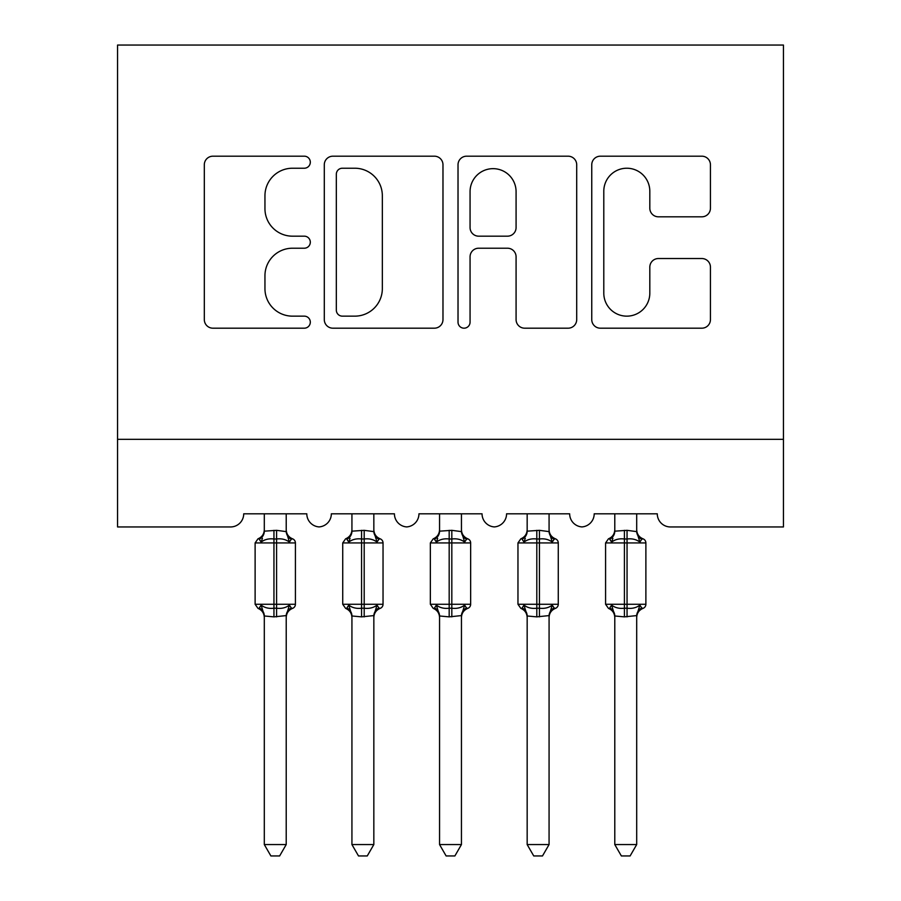 <?xml version="1.0" encoding="UTF-8"?>
<svg xmlns="http://www.w3.org/2000/svg" width="901" height="901" viewBox="0 0 901 901"><rect width="100%" height="100%" fill="white"/><g stroke="black" fill="none" stroke-linecap="round" stroke-linejoin="round"><path stroke-width="1.35" d="M310.316 162.203A6.025 6.025 0 0 0 304.29 156.188L212.918 156.188A8.605 8.605 0 0 0 204.313 164.782L204.313 319.596A8.605 8.605 0 0 0 212.918 328.189L304.29 328.189A6.025 6.025 0 0 0 310.316 322.175A6.025 6.025 0 0 0 304.29 316.15L292.476 316.15A27.526 27.526 0 0 1 264.95 288.635L264.95 275.729A27.526 27.526 0 0 1 292.476 248.214L304.29 248.214A6.025 6.025 0 0 0 310.316 242.189A6.025 6.025 0 0 0 304.29 236.175L292.476 236.175A27.526 27.526 0 0 1 264.95 208.649L264.95 195.754A27.526 27.526 0 0 1 292.476 168.228L304.29 168.228A6.025 6.025 0 0 0 310.316 162.203M701.845 216.814A8.605 8.605 0 0 0 710.438 208.221L710.438 164.782A8.605 8.605 0 0 0 701.845 156.188L600.359 156.188A8.605 8.605 0 0 0 591.754 164.782L591.754 319.596A8.605 8.605 0 0 0 600.359 328.189L701.845 328.189A8.605 8.605 0 0 0 710.438 319.596L710.438 267.135A8.605 8.605 0 0 0 701.845 258.531L658.406 258.531A8.605 8.605 0 0 0 649.812 267.135L649.812 293.14A23.009 23.009 0 0 1 626.803 316.15A23.009 23.009 0 0 1 603.794 293.14L603.794 191.237A23.009 23.009 0 0 1 626.803 168.228A23.009 23.009 0 0 1 649.812 191.237L649.812 208.221A8.605 8.605 0 0 0 658.406 216.814L701.845 216.814M783.442 439.328L783.442 45.05L117.558 45.05L117.558 526.95L230.577 526.95A13.143 13.143 0 0 0 243.72 513.807L306.802 513.807A13.143 13.143 0 0 0 319.078 526.916A13.143 13.143 0 0 0 331.343 513.807L394.424 513.807A13.143 13.143 0 0 0 406.689 526.916A13.143 13.143 0 0 0 418.954 513.807L482.046 513.807A13.143 13.143 0 0 0 494.311 526.916A13.143 13.143 0 0 0 506.576 513.807L569.657 513.807A13.143 13.143 0 0 0 581.922 526.916A13.143 13.143 0 0 0 594.198 513.807L657.279 513.807A13.143 13.143 0 0 0 670.423 526.95L783.442 526.95L783.442 439.328L117.558 439.328M442.977 164.782A8.605 8.605 0 0 0 434.372 156.188L332.897 156.188A8.605 8.605 0 0 0 324.292 164.782L324.292 319.596A8.605 8.605 0 0 0 332.897 328.189L434.372 328.189A8.605 8.605 0 0 0 442.977 319.596L442.977 164.782M466.628 156.188L568.103 156.188A8.605 8.605 0 0 1 576.708 164.782L576.708 319.596A8.605 8.605 0 0 1 568.103 328.189L524.675 328.189A8.605 8.605 0 0 1 516.082 319.596L516.082 256.808A8.605 8.605 0 0 0 507.477 248.214L478.668 248.214A8.605 8.605 0 0 0 470.063 256.808L470.063 322.175A6.025 6.025 0 0 1 464.049 328.189A6.025 6.025 0 0 1 458.023 322.175L458.023 164.782A8.605 8.605 0 0 1 466.628 156.188M342.357 168.228A6.025 6.025 0 0 0 336.332 174.242L336.332 310.135A6.025 6.025 0 0 0 342.357 316.15L354.825 316.15A27.526 27.526 0 0 0 382.339 288.635L382.339 195.754A27.526 27.526 0 0 0 354.825 168.228L342.357 168.228M516.082 191.665A23.009 23.009 0 0 0 493.072 168.656A23.009 23.009 0 0 0 470.063 191.665L470.063 227.57A8.605 8.605 0 0 0 478.668 236.175L507.477 236.175A8.605 8.605 0 0 0 516.082 227.57L516.082 191.665M264.308 844.564L286.214 844.564L279.637 855.95L270.886 855.95L264.308 844.564L264.308 616.036A9.641 9.19 180 0 0 259.251 607.95C257.596 608.569 257.596 608.569 259.251 607.95L261.132 605.123C264.703 607.815 268.982 608.839 273.949 608.209L273.949 604.267L276.584 604.267L276.584 539.001C281.551 538.37 285.82 539.395 289.401 542.075L291.282 539.26L292.543 538.821A4.381 4.381 0 0 1 295.415 542.931L255.118 542.931L255.118 604.267L273.949 604.267L273.949 539.001C268.982 538.37 264.703 539.395 261.132 542.075L259.251 539.26C257.596 538.64 257.596 538.64 259.251 539.26A9.641 9.19 0 0 0 264.308 531.173L276.584 530.329L286.225 531.624L286.214 513.807M286.214 844.564L286.225 615.586L273.949 616.87L273.949 608.209L276.584 608.209L276.584 604.267L295.415 604.267A4.381 4.381 0 0 1 292.543 608.378L291.282 607.95L292.543 608.378C288.557 610.09 286.45 613.108 286.214 617.433M286.214 616.036C286.214 617.962 286.214 617.962 286.214 616.036A9.641 9.19 180 0 1 291.282 607.95L289.401 605.123C285.82 607.815 281.551 608.839 276.584 608.209L276.584 616.87M273.949 616.87L264.308 615.98M264.308 513.807L264.308 531.23M261.132 542.075L262.428 538.347M289.401 542.075L286.225 531.624M286.225 615.586L289.401 605.123M264.308 615.586L261.132 605.123M351.931 844.564L373.836 844.564L367.259 855.95L358.508 855.95L351.931 844.564L351.931 616.036A9.641 9.19 180 0 0 346.874 607.95C345.207 608.569 345.207 608.569 346.874 607.95L348.755 605.123C352.325 607.815 356.593 608.839 361.571 608.209L361.571 604.267L364.195 604.267L364.195 539.001C369.173 538.37 373.442 539.395 377.012 542.075L378.893 539.26L380.154 538.821A4.381 4.381 0 0 1 383.038 542.931L342.729 542.931L342.729 604.267L361.571 604.267L361.571 539.001C356.593 538.37 352.325 539.395 348.755 542.075L346.874 539.26C345.207 538.64 345.207 538.64 346.874 539.26A9.641 9.19 0 0 0 351.931 531.173L364.195 530.329L373.847 531.624L373.836 513.807M373.836 844.564L373.847 615.586L361.571 616.87L361.571 608.209L364.195 608.209L364.195 604.267L383.038 604.267A4.381 4.381 0 0 1 380.154 608.378L378.893 607.95L380.154 608.378C376.179 610.09 374.073 613.108 373.836 617.433M373.836 616.036C373.836 617.962 373.836 617.962 373.836 616.036A9.641 9.19 180 0 1 378.893 607.95L377.012 605.123C373.442 607.815 369.173 608.839 364.195 608.209L364.195 616.87M361.571 616.87L351.931 615.98M351.931 513.807L351.931 531.23M348.755 542.075L350.038 538.347M377.012 542.075L373.847 531.624M373.847 615.586L377.012 605.123M351.919 615.586L348.755 605.123M439.553 844.564L461.447 844.564L454.881 855.95L446.119 855.95L439.553 844.564L439.553 616.036A9.641 9.19 180 0 0 434.485 607.95C432.829 608.569 432.829 608.569 434.485 607.95L436.366 605.123C439.936 607.815 444.216 608.839 449.182 608.209L449.182 604.267L451.818 604.267L451.818 539.001C456.784 538.37 461.064 539.395 464.634 542.075L466.515 539.26L467.777 538.821A4.381 4.381 0 0 1 470.649 542.931L430.351 542.931L430.351 604.267L449.182 604.267L449.182 539.001C444.216 538.37 439.936 539.395 436.366 542.075L434.485 539.26C432.829 538.64 432.829 538.64 434.485 539.26A9.641 9.19 0 0 0 439.553 531.173L451.818 530.329L461.458 531.624L461.447 513.807M461.447 844.564L461.458 615.586L449.182 616.87L449.182 608.209L451.818 608.209L451.818 604.267L470.649 604.267A4.381 4.381 0 0 1 467.777 608.378L466.515 607.95L467.777 608.378C463.79 610.09 461.684 613.108 461.447 617.433M461.447 616.036C461.447 617.962 461.447 617.962 461.447 616.036A9.641 9.19 180 0 1 466.515 607.95L464.634 605.123C461.064 607.815 456.784 608.839 451.818 608.209L451.818 616.87M449.182 616.87L439.553 615.98M439.553 513.807L439.553 531.23M436.366 542.075L437.661 538.347M464.634 542.075L461.458 531.624M461.458 615.586L464.634 605.123M439.542 615.586L436.366 605.123M527.164 844.564L549.069 844.564L542.492 855.95L533.741 855.95L527.164 844.564L527.164 616.036A9.641 9.19 180 0 0 522.107 607.95C520.44 608.569 520.44 608.569 522.107 607.95L523.988 605.123C527.558 607.815 531.827 608.839 536.805 608.209L536.805 604.267L539.429 604.267L539.429 539.001C544.407 538.37 548.675 539.395 552.245 542.075L554.126 539.26L555.399 538.821A4.381 4.381 0 0 1 558.271 542.931L517.962 542.931L517.962 604.267L536.805 604.267L536.805 539.001C531.827 538.37 527.558 539.395 523.988 542.075L522.107 539.26C520.44 538.64 520.44 538.64 522.107 539.26A9.641 9.19 0 0 0 527.164 531.173L539.429 530.329L549.081 531.624L549.069 513.807M549.069 844.564L549.081 615.586L536.805 616.87L536.805 608.209L539.429 608.209L539.429 604.267L558.271 604.267A4.381 4.381 0 0 1 555.399 608.378L554.126 607.95L555.399 608.378C551.412 610.09 549.306 613.108 549.069 617.433M549.069 616.036C549.069 617.962 549.069 617.962 549.069 616.036A9.641 9.19 180 0 1 554.126 607.95L552.245 605.123C548.675 607.815 544.407 608.839 539.429 608.209L539.429 616.87M536.805 616.87L527.164 615.98M527.164 513.807L527.164 531.23M523.988 542.075L525.272 538.347M552.245 542.075L549.081 531.624M549.081 615.586L552.245 605.123M527.153 615.586L523.988 605.123M614.786 844.564L636.692 844.564L630.114 855.95L621.363 855.95L614.786 844.564L614.786 616.036A9.641 9.19 180 0 0 609.718 607.95C608.062 608.569 608.062 608.569 609.718 607.95L611.599 605.123C615.18 607.815 619.449 608.839 624.416 608.209L624.416 604.267L627.051 604.267L627.051 539.001C632.018 538.37 636.297 539.395 639.868 542.075L641.749 539.26L643.01 538.821A4.381 4.381 0 0 1 645.882 542.931L605.585 542.931L605.585 604.267L624.416 604.267L624.416 539.001C619.449 538.37 615.18 539.395 611.599 542.075L609.718 539.26C608.062 538.64 608.062 538.64 609.718 539.26A9.641 9.19 0 0 0 614.786 531.173L627.051 530.329L636.692 531.624L636.692 513.807M636.692 844.564L636.692 615.586L624.416 616.87L624.416 608.209L627.051 608.209L627.051 604.267L645.882 604.267A4.381 4.381 0 0 1 643.01 608.378L641.749 607.95L643.01 608.378C639.023 610.09 636.917 613.108 636.692 617.433M636.692 616.036C636.692 617.962 636.692 617.962 636.692 616.036A9.641 9.19 180 0 1 641.749 607.95L639.868 605.123C636.297 607.815 632.018 608.839 627.051 608.209L627.051 616.87M624.416 616.87L614.786 615.98M614.786 513.807L614.786 531.23M611.599 542.075L612.894 538.347M639.868 542.075L636.692 531.624M636.692 615.586L639.868 605.123M614.775 615.586L611.599 605.123M276.584 530.329L276.584 539.001L273.949 539.001L273.949 530.329M291.282 539.26A9.641 9.19 0 0 1 286.214 531.173M364.195 530.329L364.195 539.001L361.571 539.001L361.571 530.329M378.893 539.26A9.641 9.19 0 0 1 373.836 531.173M451.818 530.329L451.818 539.001L449.182 539.001L449.182 530.329M466.515 539.26A9.641 9.19 0 0 1 461.447 531.173M539.429 530.329L539.429 539.001L536.805 539.001L536.805 530.329M554.126 539.26A9.641 9.19 0 0 1 549.069 531.173M627.051 530.329L627.051 539.001L624.416 539.001L624.416 530.329M641.749 539.26A9.641 9.19 0 0 1 636.692 531.173M295.415 604.267L295.415 542.931M264.308 617.433C264.083 613.108 261.977 610.09 257.99 608.378L255.118 604.267M264.308 529.777C264.083 534.102 261.977 537.12 257.99 538.821L255.118 542.931M292.543 538.821C288.557 537.12 286.45 534.102 286.214 529.777M383.038 604.267L383.038 542.931M351.931 617.433C351.694 613.108 349.588 610.09 345.601 608.378L342.729 604.267M351.931 529.777C351.694 534.102 349.588 537.12 345.601 538.821L342.729 542.931M380.154 538.821C376.179 537.12 374.073 534.102 373.836 529.777M470.649 604.267L470.649 542.931M439.553 617.433C439.316 613.108 437.21 610.09 433.223 608.378L430.351 604.267M439.553 529.777C439.316 534.102 437.21 537.12 433.223 538.821L430.351 542.931M467.777 538.821C463.79 537.12 461.684 534.102 461.447 529.777M558.271 604.267L558.271 542.931M527.164 617.433C526.927 613.108 524.821 610.09 520.846 608.378L517.962 604.267M527.164 529.777C526.927 534.102 524.821 537.12 520.846 538.821L517.962 542.931M555.399 538.821C551.412 537.12 549.306 534.102 549.069 529.777M645.882 604.267L645.882 542.931M614.786 617.433C614.55 613.108 612.443 610.09 608.457 608.378L605.585 604.267M614.786 529.777C614.55 534.102 612.443 537.12 608.457 538.821L605.585 542.931M643.01 538.821C639.023 537.12 636.917 534.102 636.692 529.777"/></g></svg>
